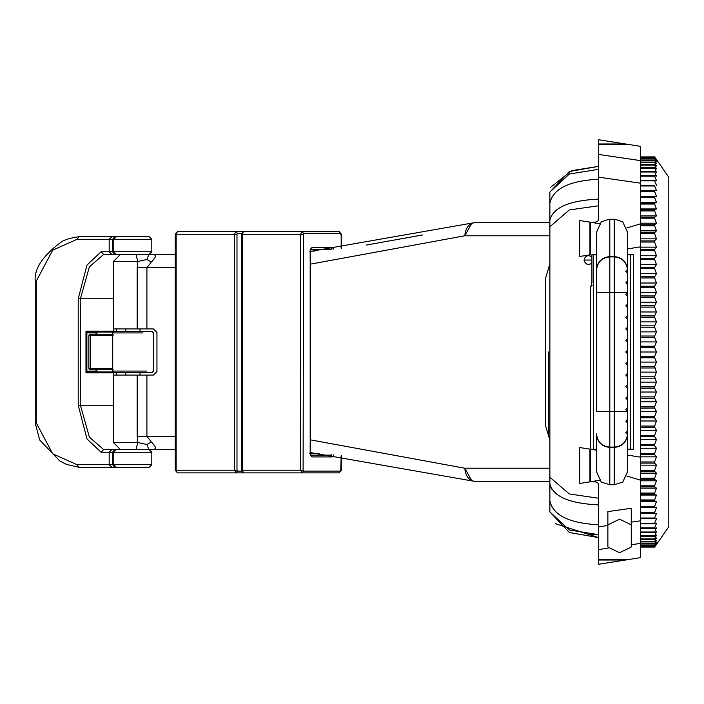 <?xml version="1.0" encoding="UTF-8"?>
<svg xmlns="http://www.w3.org/2000/svg" width="704" height="704" viewBox="0 0 704 704"><rect width="100%" height="100%" fill="white"/><g stroke="black" fill="none" stroke-linecap="round" stroke-linejoin="round"><path stroke-width="1.06" d="M273.082 472.877L177.47 472.877L176.141 470.219L176.141 234.247L175.49 234.247L177.47 231.59L175.252 234.247L175.252 470.219L177.47 472.877L175.49 470.219L176.141 470.219L175.49 470.219L175.49 234.247L176.141 234.247L177.47 231.59L273.082 231.59M310.781 249.33L330.783 249.33L310.411 249.33L311.951 247.553L310.182 251.108L309.531 251.108L310.182 251.108L310.182 453.367L311.951 456.914L310.411 455.136L330.783 455.136L310.781 455.136M341.414 455.655L341.414 470.219L339.196 472.877L301.998 472.877L300.67 470.219L303.098 470.219L303.538 233.367L301.998 231.59L339.196 231.59L341.176 234.247L340.525 234.247L341.176 234.247L341.176 248.371M303.098 234.247L300.67 234.247L301.998 231.59L243.575 231.59L241.595 234.247L242.246 234.247L241.595 234.247L241.595 470.219L242.246 470.219L242.246 234.247L243.575 231.59L241.366 234.247L241.366 470.219L243.575 472.877L242.246 470.219L241.595 470.219L243.575 472.877L301.998 472.877L303.538 471.108L303.098 470.219M89.276 368.412L111.918 368.412L113.177 369.741L90.138 369.741L88.81 368.412L88.81 335.588L90.138 334.259L91.485 334.259L90.226 335.588L90.226 368.412L91.485 369.741M93.817 369.741L90.587 369.741M113.177 334.259L91.485 334.259M93.817 334.259L90.587 334.259M142.991 332.93L112.702 332.93L114.03 331.593L152.178 331.593L153.507 332.93L153.507 371.07L152.178 372.407L114.03 372.407L112.702 371.07L146.758 371.07M625.865 432.643L627.546 430.954L627.546 434.5L625.777 432.722L627.546 434.5C626.384 442.138 621.949 446.345 614.24 447.093L609.805 447.093C601.779 446.239 597.344 441.804 596.499 433.778L596.499 434.28C597.344 442.2 601.779 446.582 609.805 447.418L609.805 292.398L614.24 292.398L614.24 484.713L622.758 482.082L627.546 471.733L627.546 434.5C626.604 442.306 622.169 446.618 614.24 447.418L609.805 447.418L609.805 484.713L601.286 482.082L596.499 471.733L596.499 434.28M627.546 422.972L625.777 421.194L627.546 419.417L627.546 430.954M627.546 284.583L625.777 282.806L627.546 281.028L627.546 419.417M627.546 273.046L625.777 271.278L627.546 269.5L627.546 281.028L625.865 282.894M591.906 254.707L591.906 282.436L591.342 285.534L592.258 285.102L590.938 286.431L591.985 282.436L591.906 254.707L593.296 254.707L593.296 449.222L590.735 449.222L590.735 286.431L592.064 285.102M627.546 254.707L633.318 254.707L633.318 449.222L627.546 449.143M596.499 254.707L593.296 254.707M596.499 449.143L593.296 449.222M627.546 292.398L614.24 292.398L614.24 256.907L609.805 256.907C601.779 257.761 597.344 262.196 596.499 270.222L596.499 232.267L601.286 221.918L608.872 219.252L615.182 219.252L622.758 221.918L627.546 232.267L627.546 269.5C626.384 261.862 621.949 257.655 614.24 256.907L614.24 256.582C622.169 257.382 626.604 261.694 627.546 269.5M596.499 446.213L596.499 433.778M627.546 411.602L596.499 411.602L596.499 257.796M596.499 270.222L596.499 292.398L609.805 292.398L609.805 219.287M627.546 315.63L625.777 317.407L627.546 319.176M625.777 317.407L626.666 316.518M627.546 365.306L625.777 363.528L627.546 361.759M627.546 307.648L625.777 305.87L627.546 304.093M627.546 373.287L625.777 375.065L627.546 376.842M627.546 388.37L626.666 387.482M627.546 384.824L625.777 386.593M627.546 399.907L625.777 398.13L627.546 396.352M627.546 411.435L625.777 409.658L627.546 407.889M627.546 296.111L625.777 294.342L627.546 292.565M627.546 350.222L625.777 352L627.546 353.778M627.546 338.694L625.777 340.472L627.546 342.241M627.546 330.713L625.777 328.935L627.546 327.158M579.682 447.524L596.499 450.182L590.806 449.284L590.806 481.686L599.535 480.295L579.682 483.446L579.682 447.524L589.943 449.143L589.943 481.818M627.546 455.101L640.411 457.142L640.411 246.858L627.546 248.899L640.411 246.858L640.411 223.846L626.85 227.964M638.634 456.861L640.411 457.142L640.411 520.854L631.259 522.166L631.259 508.288L607.869 511.614L607.869 524.85L619.564 519.174L631.259 524.85L631.259 508.288L631.259 532.541M579.682 256.476L590.806 254.716L590.806 222.314L599.535 223.705L589.943 222.182L589.943 254.857L579.682 256.476L579.682 220.554L585.895 221.54C594.387 223.001 598.664 222.218 598.717 219.208L598.717 177.188L640.411 183.146L640.411 223.846M626.85 476.036L640.411 480.154L640.288 479.046M607.869 525.501L598.717 526.812L598.717 484.792C598.664 481.782 594.396 480.999 585.895 482.46L579.682 483.446M631.259 524.85L631.259 547.034L619.564 552.71L607.869 547.034L607.869 524.85M608.106 548.17L598.717 549.551L598.717 526.812M598.717 549.551L598.717 564.256L640.411 557.656L640.411 520.854M640.411 507.734L656.454 507.734L654.606 512.459L640.411 512.415M655.01 526.962L654.641 527.815L640.411 527.815M640.411 157.388L654.606 157.388L656.454 159.764L654.606 156.922L640.411 156.922L654.606 156.886L656.454 159.5L654.641 156.939M654.641 156.974L640.411 156.974M640.411 158.418L654.606 158.418L656.454 160.556L654.641 157.546L640.411 157.546M640.411 157.494L654.641 157.546M640.411 159.984L654.606 159.984L656.454 161.867L654.641 158.646L640.411 158.646M640.411 158.594L654.641 158.646M640.411 162.07L654.606 162.07L656.454 163.706L654.641 160.274L640.411 160.274M640.411 160.23L654.641 160.274M656.454 159.5L668.8 177.241L668.8 526.759L654.606 547.114L640.411 547.026M640.411 547.114L654.606 547.114L640.411 547.078M640.411 499.963L654.606 499.963L654.606 500.843L640.411 500.843M598.664 484.255L598.717 491.753L598.717 484.792M640.411 506.422L654.641 506.387L640.411 506.387M654.641 506.387L656.454 501.6L640.411 501.6M656.454 501.6L654.606 500.843M640.411 512.459L654.606 512.459L654.606 513.216L656.454 513.445L640.411 513.445M656.454 507.734L654.606 507.241L654.606 506.422M640.411 493.099L654.641 493.064L640.411 493.064M654.641 493.064L656.454 488.118L640.411 488.118M656.454 488.118L654.606 486.825L654.641 485.822L640.411 485.822M654.606 499.963L640.411 499.928M654.641 499.928L656.454 495.053L640.411 495.053M656.454 495.053L654.606 494.032L654.606 493.099M640.411 527.859L654.606 527.859L656.454 523.521L640.411 523.142M640.411 532.048L654.641 532.004L640.411 532.004M654.641 532.004L656.454 527.859L654.606 528.44L654.606 527.859M640.411 518.047L654.641 518.012L640.411 518.012M654.641 518.012L656.454 513.445M640.411 523.186L654.606 523.186M654.641 523.142L656.454 518.707L654.606 518.751L654.606 518.047M656.454 518.707L654.641 518.707M640.411 444.532L654.641 444.506L640.411 444.506M654.641 444.506L656.454 439.393L640.411 439.393M656.454 439.393L654.606 436.63L654.641 435.389L640.411 435.389M654.641 453.376L640.411 453.376L654.606 453.394L656.454 448.254L640.411 448.254M656.454 448.254L654.606 445.711L654.606 444.532M654.641 426.043L640.411 426.043L654.606 426.061L656.454 420.983L640.411 420.983M656.454 420.983L654.606 417.78L654.641 416.495L640.411 416.495L654.606 416.513M640.411 435.415L654.606 435.415M654.641 435.389L656.454 430.294L640.411 430.294M656.454 430.294L654.606 427.31L654.606 426.061M640.411 478.236L654.641 478.201L640.411 478.201M654.641 478.201L656.454 473.141L640.411 473.141M656.454 473.141L654.606 471.337L654.641 470.246L640.411 470.246M640.411 485.848L654.606 485.848M654.641 485.822L656.454 480.806L640.411 480.806M656.454 480.806L654.606 479.257L654.606 478.236M640.411 461.982L654.641 461.956L640.411 461.956M654.641 461.956L656.454 456.843L640.411 456.843M656.454 456.843L654.606 454.546L654.606 453.394M640.411 470.272L654.606 470.272M654.641 470.246L656.454 465.15L640.411 465.15M656.454 465.15L654.606 463.1L654.606 461.982M640.411 535.744L654.641 535.7L640.411 535.7M654.641 535.7L656.454 531.714L654.606 532.567L654.606 532.048M640.411 538.93L654.641 538.886L640.411 538.886M654.641 538.886L656.454 535.084L654.606 535.744M640.411 541.614L654.641 541.561L640.411 541.561M654.641 541.561L656.454 537.944L654.606 538.93M640.411 543.77L654.641 543.726L640.411 543.726M654.641 543.726L656.454 540.294L654.606 541.614M640.411 545.406L654.641 545.354L640.411 545.354M654.641 545.354L656.454 542.133L654.606 543.77M640.411 546.506L654.641 546.454L640.411 546.454M654.641 546.454L656.454 543.444L654.606 545.406M654.641 547.026L656.454 544.236L654.606 546.506M640.411 217.175L654.641 217.21L656.454 215.882L640.411 215.882M656.454 215.882L654.641 210.936L640.411 210.936M640.411 224.743L654.641 224.778L656.454 223.194L640.411 223.194M656.454 223.194L654.641 218.178L640.411 218.178M640.411 203.157L654.641 203.201L656.454 202.4L640.411 202.4M656.454 202.4L654.641 197.613L640.411 197.613M640.411 209.968L654.641 210.012L656.454 208.947L640.411 208.947M656.454 208.947L654.641 204.072L640.411 204.072M640.411 249.454L654.641 249.48L656.454 247.157L640.411 247.157L640.411 242.044L654.641 242.044L654.606 240.9L656.454 238.85L640.411 238.85M656.454 247.157L654.641 242.044M640.411 258.289L654.641 258.306L656.454 255.746L640.411 255.746M656.454 255.746L654.641 250.624L640.411 250.624L654.606 250.606L654.606 249.454M640.411 232.663L654.641 232.69L656.454 230.859L640.411 230.859M656.454 230.859L654.641 225.799L640.411 225.799M640.411 240.9L654.606 240.9M656.454 238.85L654.641 233.754L640.411 233.754M640.411 164.683L654.606 164.683L656.454 166.056L654.641 162.439L640.411 162.439M640.411 167.807L654.606 167.807L656.454 168.916L654.641 165.114L640.411 165.114M640.411 175.56L654.606 175.56L656.454 176.141L654.641 171.996L640.411 171.996M640.411 171.433L654.606 171.433L656.454 172.286L654.641 168.3L640.411 168.3M640.411 190.784L656.454 190.555L640.411 190.555M656.454 190.555L654.641 185.988L640.411 185.988M640.411 196.759L654.641 196.794L656.454 196.266L640.411 196.266M656.454 196.266L654.641 191.585L640.411 191.585M640.411 180.171L656.454 180.479L654.641 176.185L640.411 176.185M640.411 185.249L654.641 185.293M656.454 185.293L654.641 180.858L640.411 180.858M640.411 295.926L654.641 295.944L656.454 292.512L640.411 292.512M656.454 292.512L654.641 287.505L640.411 287.505L654.606 287.487L654.606 286.22L656.454 283.017L640.411 283.017M654.641 277.957L640.411 277.957L654.606 277.939L656.454 283.017M640.411 267.37L654.641 267.397L656.454 264.607L640.411 264.607M656.454 264.607L654.641 259.494L640.411 259.494M640.411 276.69L654.641 276.716L656.454 273.706L640.411 273.706M656.454 273.706L654.641 268.611L640.411 268.611M640.411 305.782L654.641 305.8L656.454 302.174L640.411 302.174M656.454 302.174L654.641 297.229L640.411 297.229L654.606 297.22L654.606 295.926M640.411 315.77L654.641 315.779L656.454 311.978L640.411 311.978M656.454 311.978L654.641 307.102L640.411 307.102M640.411 325.855L654.641 325.864L656.454 321.886L640.411 321.886M656.454 321.886L654.641 317.108L640.411 317.108L654.606 317.099L654.606 315.77M654.641 336.019L656.454 331.874L640.411 331.874M640.411 336.019L654.606 336.019L654.641 337.366L640.411 337.366L654.606 337.357M656.454 331.874L654.641 327.202L640.411 327.202L654.606 327.193L654.606 325.855M654.641 346.218L656.454 341.924L640.411 341.924M640.411 346.218L654.606 346.218L654.641 347.565L640.411 347.565M656.454 341.924L654.641 337.366M654.641 356.435L656.454 352L640.411 352M640.411 356.435L654.606 356.435L654.641 357.782L640.411 357.782M656.454 352L654.641 347.565M654.641 366.634L640.411 366.634L654.641 366.634L656.454 362.076L640.411 362.076M656.454 362.076L654.641 357.782M654.641 376.798L640.411 376.798L654.641 376.798L656.454 372.126L640.411 372.126M656.454 372.126L654.606 366.643M654.641 386.892L640.411 386.892L654.641 386.892L656.454 382.114L640.411 382.114M656.454 382.114L654.606 376.807M640.411 396.906L654.641 396.898L640.411 396.898M654.641 396.898L656.454 392.022L640.411 392.022M656.454 392.022L654.606 388.23L654.606 386.901M654.641 406.771L640.411 406.771L654.641 406.771L656.454 401.826L640.411 401.826M656.454 401.826L654.641 398.2L640.411 398.218M654.641 416.495L656.454 411.488L640.411 411.488M656.454 411.488L654.641 408.056L640.411 408.074M654.606 406.78L654.606 408.074M654.606 396.906L654.606 398.218M598.717 210.734L598.717 201.837L598.717 210.734M598.717 491.753L598.717 502.163L598.717 491.753M598.717 177.188L598.717 139.744L627.871 144.355L598.717 144.355M579.682 220.554L589.943 222.182M640.411 557.656L637.903 558.052M640.411 183.146L640.411 146.344L627.871 144.355M654.606 167.807L654.641 168.3M654.606 171.433L654.641 171.996M654.606 175.56L654.641 176.185M654.606 180.171L654.641 180.858M654.606 185.249L654.641 185.988M654.606 190.784L654.641 191.585M654.606 196.759L654.641 197.613M654.606 203.157L654.641 204.072M654.606 209.968L654.641 210.936M654.606 217.175L654.641 218.178M654.606 224.743L654.641 225.799M654.606 232.663L654.641 233.754M654.606 258.289L654.641 259.494M654.606 267.37L654.641 268.611M654.606 276.69L654.606 277.939M654.606 305.782L654.641 307.102M654.641 367.981L640.411 367.981M640.411 507.241L654.606 507.241M640.411 486.825L654.606 486.825M640.411 494.032L654.606 494.032M640.411 523.829L654.606 523.829M640.411 528.44L654.606 528.44M640.411 513.216L654.606 513.216M640.411 518.751L654.606 518.751M640.411 436.63L654.606 436.63M640.411 445.711L654.606 445.711M640.411 417.78L654.606 417.78M640.411 427.31L654.606 427.31M640.411 471.337L654.606 471.337M640.411 479.257L654.606 479.257M640.411 454.546L654.606 454.546M640.411 463.1L654.606 463.1M640.411 532.567L654.606 532.567M640.411 536.193L654.606 536.193M640.411 539.317L654.606 539.317M640.411 541.93L654.606 541.93M640.411 544.016L654.606 544.016M640.411 545.582L654.606 545.582M640.411 546.612L654.606 546.612M640.411 210.901L654.606 210.901M640.411 218.152L654.606 218.152M640.411 197.578L654.606 197.578M640.411 204.037L654.606 204.037M640.411 242.018L654.606 242.018M640.411 225.764L654.606 225.764M640.411 233.728L654.606 233.728M640.411 162.386L654.606 162.386M640.411 165.07L654.606 165.07M640.411 171.952L654.606 171.952M640.411 168.256L654.606 168.256M640.411 185.953L654.606 185.953M640.411 191.541L654.606 191.541M640.411 176.141L654.606 176.141M640.411 180.814L654.606 180.814M640.411 286.22L654.606 286.22M640.411 259.468L654.606 259.468M640.411 268.585L654.606 268.585M640.411 307.094L654.606 307.094M640.411 378.145L654.606 378.145M640.411 388.23L654.606 388.23M549.868 440.053L549.868 263.947L545.433 278.652L545.433 425.348L549.868 440.053M598.664 484.194L598.664 498.238L569.307 493.962L549.868 477.233L549.868 500.834L549.868 192.078L569.378 171.503L598.664 166.355L571.586 170.676L550.757 187.202M555.21 523.626L598.664 537.645L569.342 532.488L549.868 511.922L549.868 500.834C552.974 515.275 569.237 523.257 598.664 524.779L598.664 534.679L588.148 534.134M598.664 166.355L598.664 169.312L569.36 174.011L549.868 192.078M549.868 511.922L569.395 529.998L598.664 534.688L598.664 537.645M598.664 498.238L598.664 524.779M549.868 226.767L569.307 209.942L598.664 205.77L598.664 219.745M598.664 169.321L598.664 205.77M422.479 234.978L366.194 245.08M549.868 235.787L464.807 235.787L310.42 264.141M310.42 251.442L475.473 222.482L549.868 222.482M549.868 481.518L475.473 481.518L310.42 452.558M310.42 439.859L464.807 468.213C465.485 476.238 469.04 480.674 475.473 481.518M175.252 267.722L137.183 267.722L137.764 261.518L113.388 261.518L113.388 328.935L146.916 328.935L146.916 267.722L151.334 262.02C156.746 256.731 156.684 254.197 151.131 254.417L148.861 254.417L146.96 259.486L137.764 261.518L136.004 254.417L148.861 254.417L111.848 254.417L109.19 251.759L109.19 239.334L111.848 236.676L79.165 236.676L77 239.334L52.73 250.166L36.3 281.028L35.2 281.028L36.3 281.028L36.3 422.972L52.73 453.834L77 464.666L79.165 467.324L112.49 467.324M136.004 449.583L137.764 442.482L113.388 442.482L113.388 375.065L153.402 375.065L156.948 371.518L156.948 332.482L153.402 328.935L146.916 328.935M175.252 436.278L146.916 436.278L151.334 441.98L146.96 444.514L137.764 442.482L137.183 436.278L146.916 436.278L146.916 375.065M151.334 441.98C156.746 447.269 156.684 449.803 151.131 449.583L148.861 449.583L146.96 444.514M146.96 259.486L151.334 262.02M175.252 254.417L151.131 254.417M175.252 449.583L151.131 449.583M113.784 298.778L78.223 298.778L86.953 265.126L101.103 251.759L103.638 254.417L89.364 266.878L80.406 298.778L80.406 405.222L89.373 437.131L103.638 449.583L121.818 449.583M101.103 452.241L109.19 452.241L111.848 449.583L116.178 449.583L113.766 452.241L113.766 464.666L109.182 464.666L111.848 467.324L109.19 464.666L109.19 452.241L111.848 449.583L103.638 449.583L101.103 452.241L86.953 438.882L78.223 405.222L113.784 405.222M121.818 254.417L103.638 254.417L111.848 254.417L109.182 251.759L112.508 251.759L114.919 254.417M96.95 332.411L96.95 334.259M96.694 371.07L97.319 371.958L96.694 371.07L85.985 371.07L86.874 372.082L85.985 371.307L85.985 332.693L86.874 331.918L85.985 331.153L113.784 331.153L113.784 332.042L86.874 332.042L85.985 332.93L96.061 332.93L96.061 334.259M85.985 332.693L85.985 331.153M86.874 372.082L85.985 372.847L85.985 371.307M116.327 372.407L116.45 372.847L113.784 372.847L113.784 371.958L86.874 371.958L86.874 331.918M149.151 254.417L151.809 251.759L151.809 239.334L149.151 236.676L111.848 236.676L109.19 239.334L77 239.334M151.474 464.666L113.766 464.666L116.178 467.324L149.151 467.324L151.809 464.666L151.809 452.241L149.151 449.583M116.178 467.324L79.165 467.324L66.37 464.376L59.682 460.847L39.653 439.956L35.2 422.972L36.3 422.972L35.2 422.972L35.2 281.028C34.153 269.104 42.346 256.458 59.778 243.091C63.061 240.178 69.529 238.04 79.165 236.676L112.49 236.676M116.178 449.583L148.861 449.583M241.481 471.108L237.433 471.108L236.984 470.219L236.984 234.247L234.564 234.247L235.893 231.59L237.433 233.367L241.481 233.367M236.984 470.219L234.564 470.219L235.893 472.877L237.433 471.108M176.141 470.219L234.564 470.219L234.564 234.247L176.141 234.247M236.984 234.247L237.433 233.367M319.634 453.367L310.42 453.367L310.42 251.108L314.389 251.108M331.443 454.538L330.783 455.136L332.314 456.914L311.951 456.914M242.246 470.219L300.67 470.219L300.67 234.247L242.246 234.247M303.538 233.367L340.727 233.367M339.196 472.877L340.727 471.108L303.538 471.108M341.176 455.629L340.727 471.108M310.182 453.367L309.531 453.367L310.182 453.367M331.153 249.489L332.314 247.553L311.951 247.553M333.934 454.81L332.314 456.914M332.314 247.553L333.81 249.207M113.08 335.588L89.276 335.588M630.749 254.707L630.749 449.222M618.913 446.239L619.749 446.239M596.499 269.72C597.344 261.8 601.779 257.418 609.805 256.582L614.24 256.582L614.24 219.287M609.805 484.713L614.24 484.713M618.948 257.77L619.775 257.77M640.411 543.4L631.259 544.755M627.871 559.645L598.717 559.645M625.451 560.023L598.717 560.023M625.451 143.977L598.717 143.977M640.411 160.6L598.717 154.449M598.664 504.882C569.237 503.536 552.974 496.478 549.868 483.701L551.47 489.078M549.868 220.308C552.974 207.53 569.237 200.464 598.664 199.118M548.39 352L548.39 435.151L548.39 352M598.664 179.221C569.237 180.743 552.974 188.725 549.868 203.166M475.473 222.482C469.04 223.326 465.485 227.762 464.807 235.787L471.953 222.957M549.868 468.213L464.807 468.213L471.953 481.043M137.183 267.722L137.183 328.935M137.183 375.065L137.183 436.278M96.686 332.93L96.686 334.259M96.686 369.741L96.686 371.07M101.103 251.759L109.19 251.759M78.223 298.778L78.223 405.222M96.694 332.93L96.061 332.93L96.061 332.042M96.061 369.741L96.061 371.958M114.919 236.676L112.508 239.334L109.19 239.334M116.178 236.676L113.766 239.334L113.766 251.759L116.178 254.417M151.474 239.334L112.508 239.334L112.508 251.759L151.474 251.759M109.19 452.241L112.508 452.241L112.508 464.666L114.919 467.324M114.919 449.583L112.508 452.241L151.474 452.241M113.784 375.065L113.784 372.847L85.985 372.847M113.784 328.935L113.784 331.153L116.45 331.153L116.327 331.593M109.19 464.666L77 464.666M590.744 260.058C590.744 264.994 590.744 264.994 590.744 260.058C590.744 255.121 590.744 255.121 590.744 260.058L584.074 260.058L584.294 261.448L586.3 263.903L588.465 264.493L591.906 263.525M341.414 248.345L341.414 234.247L339.196 231.59M310.411 455.136L310.878 455.286L310.42 453.367M310.411 249.33L310.878 249.181L310.42 251.108M112.702 332.93L112.702 371.07M608.872 219.252L615.182 219.252M608.872 484.748L615.182 484.748M618.992 446.213L619.819 446.213M619.027 257.796L619.846 257.796M113.388 442.482L120.49 449.583M113.388 261.518L120.49 254.417M96.95 369.741L96.95 371.589M116.45 372.847L116.45 375.065M116.45 331.153L116.45 328.935M109.182 251.759L109.182 239.334M109.182 452.241L109.182 464.666M140.008 328.935L140.008 331.593M140.008 372.407L140.008 375.065M125.814 328.935L125.814 331.593M125.814 372.407L125.814 375.065M584.074 260.058L585.103 257.215L586.3 256.212L588.465 255.622L591.906 256.582"/></g></svg>
